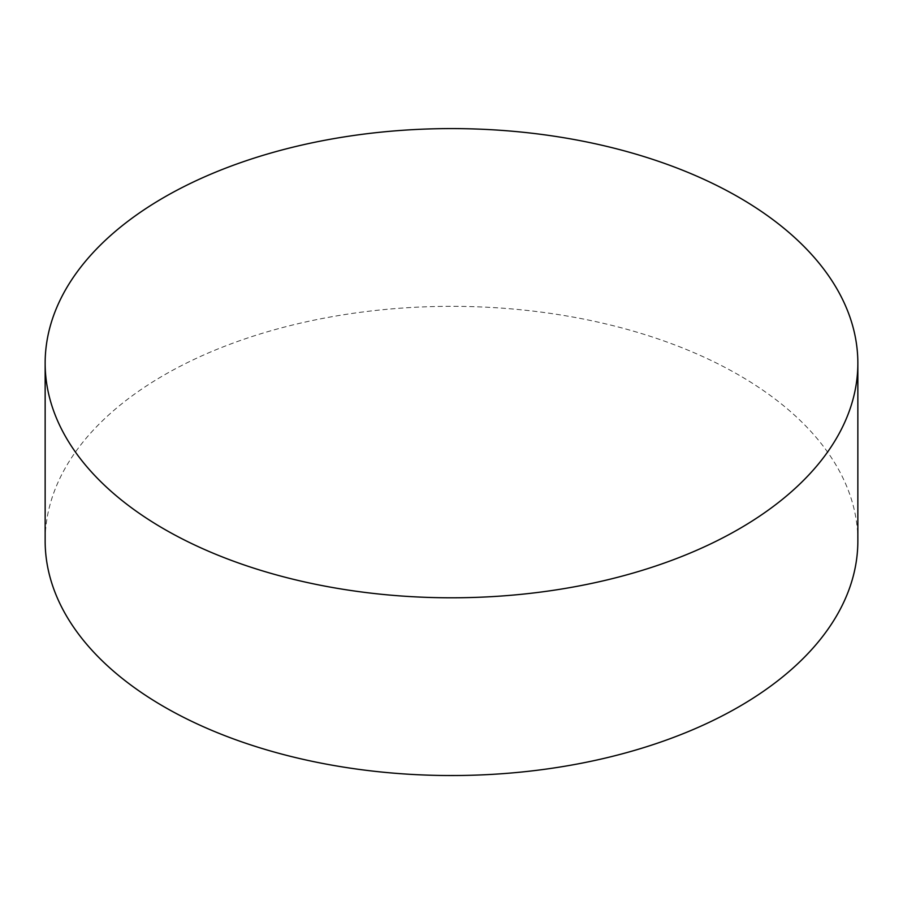 <?xml version="1.0" encoding="UTF-8"?>
<svg xmlns="http://www.w3.org/2000/svg" width="903" height="903" viewBox="0 0 903 903"><rect width="100%" height="100%" fill="white"/><g stroke="black" fill="none" stroke-linecap="round" stroke-linejoin="round"><path stroke-width="0.68" stroke-dasharray="4.51 3.39" d="M857.85 540.931A406.35 234.599 0 0 0 451.5 306.331A406.35 234.599 0 0 0 45.15 540.931"/><path stroke-width="1.35" d="M164.165 529.079A406.35 234.599 0 0 0 607.008 579.94A406.35 234.599 0 0 0 857.85 363.198A406.35 234.599 0 0 0 451.5 128.587A406.35 234.599 0 0 0 45.15 363.198A406.35 234.599 0 0 0 164.165 529.079M45.15 363.198L45.15 540.931A406.35 234.599 0 0 0 164.165 706.823A406.35 234.599 0 0 0 607.008 757.685A406.35 234.599 0 0 0 857.85 540.931L857.85 363.198"/></g></svg>

